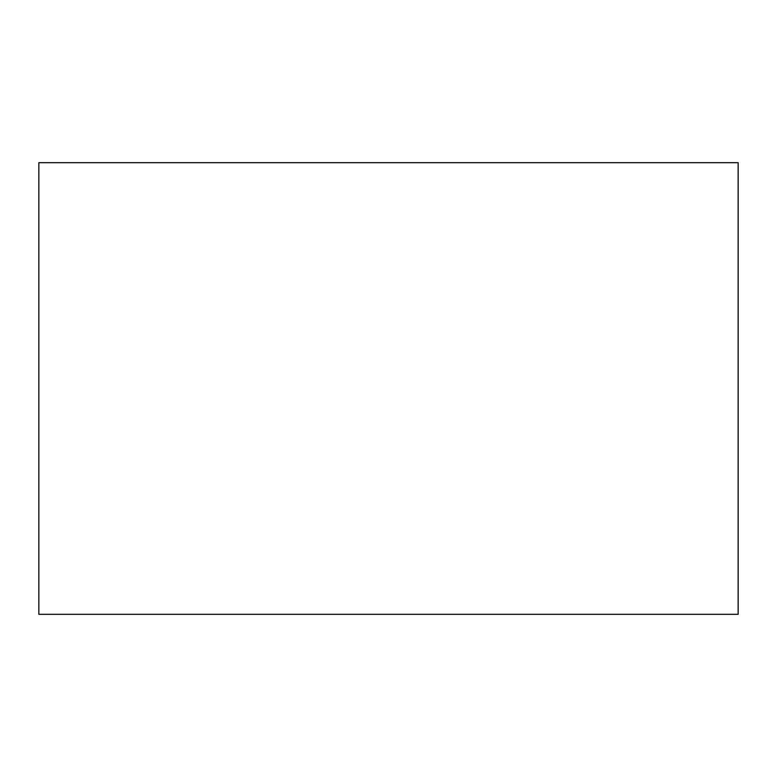 <?xml version="1.0" encoding="UTF-8"?>
<svg xmlns="http://www.w3.org/2000/svg" width="777" height="777" viewBox="0 0 777 777"><rect width="100%" height="100%" fill="white"/><g stroke="black" fill="none" stroke-linecap="round" stroke-linejoin="round"><path stroke-width="1.17" d="M38.85 162.684L38.85 614.316L738.15 614.316L738.15 162.684L38.85 162.684"/></g></svg>

